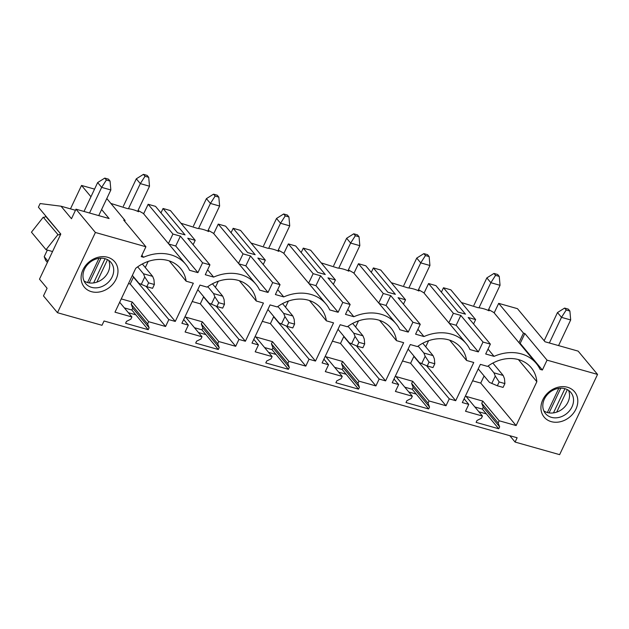 <?xml version="1.0" encoding="UTF-8"?>
<svg xmlns="http://www.w3.org/2000/svg" width="629" height="629" viewBox="0 0 629 629"><rect width="100%" height="100%" fill="white"/><g stroke="black" fill="none" stroke-linecap="round" stroke-linejoin="round"><path stroke-width="0.94" d="M509.789 435.685L515.096 442.061L559.629 454.649L597.55 374.42L547.041 360.15L542.379 370.009L540.075 369.365A41.805 34.406 140.2 0 0 536.278 363.436A41.805 34.406 140.2 0 0 494.072 356.36L485.698 353.993L490.368 344.126L483.009 342.042L478.339 351.91L469.973 349.543A41.805 34.406 140.2 0 0 466.168 343.623A41.805 34.406 140.2 0 0 423.97 336.546L415.596 334.18L420.258 324.312L412.899 322.229L408.237 332.096L399.863 329.73A41.805 34.406 140.2 0 0 396.058 323.809A41.805 34.406 140.2 0 0 353.86 316.725L345.486 314.358L350.156 304.491L342.789 302.415L338.127 312.283L329.753 309.916A41.805 34.406 140.2 0 0 325.956 303.988A41.805 34.406 140.2 0 0 283.758 296.912L275.384 294.545L280.047 284.678L272.687 282.594L268.025 292.461L259.651 290.095A41.805 34.406 140.2 0 0 255.846 284.174A41.805 34.406 140.2 0 0 213.648 277.09L205.274 274.724L209.937 264.856L202.577 262.78L197.915 272.648L189.541 270.281A41.805 34.406 140.2 0 0 185.744 264.353A41.805 34.406 140.2 0 0 143.538 257.277L141.242 256.624L145.904 246.757L95.396 232.478L75.991 209.182L109.108 218.546L101.607 209.536M75.472 210.283L61.037 206.202L40.13 203.56L38.416 207.193L60.801 234.067L39.493 279.15L47.089 288.263L43.48 295.905L57.475 312.707L95.396 232.478M57.475 312.707L102 325.295L104.037 320.994L517.132 437.76L515.096 442.061M542.811 399.769A19.798 16.299 140.2 0 0 551.24 421.634A19.798 16.299 140.2 0 0 575.928 409.125A19.798 16.299 140.2 0 0 567.5 387.26A19.798 16.299 140.2 0 0 542.811 399.769M322.111 362.933L328.55 364.757L325.303 371.629L342.231 376.417L341.193 378.611L336.806 380.836L335.902 382.747L358.53 389.147L359.434 387.236L357.932 383.344L358.97 381.15L375.906 385.931L379.153 379.059L385.593 380.875L403.653 342.679L396.467 340.643A35.2 28.973 140.2 0 0 390.986 328.031A35.2 28.973 140.2 0 0 347.35 326.766L340.171 324.729L322.111 362.933M252.001 343.119L258.448 344.936L255.193 351.815L272.121 356.596L271.083 358.797L266.696 361.022L265.792 362.925L288.428 369.325L289.332 367.415L287.83 363.531L288.868 361.329L305.796 366.117L309.043 359.238L315.491 361.062L333.543 322.858L326.365 320.829A35.2 28.973 140.2 0 0 320.884 308.21A35.2 28.973 140.2 0 0 277.247 306.944L270.061 304.916L252.001 343.119M181.899 323.298L188.338 325.122L185.091 331.994L202.019 336.782L200.981 338.976L196.586 341.201L195.69 343.112L218.318 349.512L219.222 347.601L217.72 343.709L218.758 341.516L235.686 346.296L238.941 339.424L245.381 341.24L263.441 303.044L256.255 301.008A35.2 28.973 140.2 0 0 250.774 288.397A35.2 28.973 140.2 0 0 207.138 287.131L199.959 285.094L181.899 323.298M148.656 321.694L165.584 326.482L168.831 319.611L175.271 321.427L193.331 283.223L186.145 281.194A35.2 28.973 140.2 0 0 180.672 268.583A35.2 28.973 140.2 0 0 135.707 268.331L114.981 312.181L131.909 316.961L130.871 319.162L126.484 321.388L125.58 323.298L148.216 329.69L149.112 327.78L147.618 323.896L148.656 321.694L132.263 302.022L121.255 298.909M395.405 391.45L412.333 396.231L411.295 398.424L406.908 400.649L406.004 402.56L428.64 408.96L429.544 407.049L428.042 403.158L429.08 400.964L446.008 405.752L449.263 398.872L455.703 400.697L473.755 362.493L466.576 360.464A35.2 28.973 140.2 0 0 461.096 347.845A35.2 28.973 140.2 0 0 417.459 346.579L410.273 344.55L392.221 382.747L398.66 384.571L395.405 391.45M465.515 411.264L482.443 416.052L481.405 418.246L477.018 420.471L476.114 422.381L498.742 428.774L499.646 426.863L498.152 422.979L499.19 420.777L516.118 425.566L536.844 381.717A35.2 28.973 140.2 0 0 531.206 367.666A35.2 28.973 140.2 0 0 487.569 366.392L480.383 364.364L462.323 402.568L468.762 404.384L465.515 411.264M82.973 269.786A19.798 16.299 140.2 0 0 91.409 291.659A19.798 16.299 140.2 0 0 116.098 279.15A19.798 16.299 140.2 0 0 107.661 257.277A19.798 16.299 140.2 0 0 82.973 269.786M148.216 329.69L135.817 314.815L128.363 312.707M218.318 349.512L205.927 334.628L198.473 332.521M288.428 369.325L276.029 354.449L268.575 352.342M358.53 389.147L346.139 374.263L338.685 372.156M428.64 408.96L416.249 394.084L408.787 391.977M498.742 428.774L486.351 413.898L478.897 411.791M486.351 413.898L482.357 409.102L483.253 407.191L481.759 403.299L482.797 401.105L466.05 396.372L482.443 416.052M474.895 406.987L482.357 409.102M416.249 394.084L412.247 389.28L413.151 387.37L411.649 383.486L412.687 381.284L395.948 376.551L412.333 396.231M404.793 387.173L412.247 389.28M346.139 374.263L342.137 369.467L343.041 367.556L341.547 363.664L342.585 361.471L325.838 356.737L342.231 376.417M334.683 367.36L342.137 369.467M276.029 354.449L272.035 349.645L272.939 347.735L271.437 343.851L272.475 341.649L255.728 336.916L272.121 356.596M264.581 347.538L272.035 349.645M205.927 334.628L201.925 329.832L202.829 327.921L201.327 324.029L202.373 321.836L185.626 317.102L202.019 336.782M194.471 327.725L201.925 329.832M135.817 314.815L131.823 310.018L132.727 308.108L131.225 304.216L132.263 302.022M124.361 307.903L131.823 310.018M47.387 262.45L45.626 260.335L44.227 256.687L47.348 250.067M597.55 374.42L578.145 351.124L545.021 341.767L517.455 308.666L498.687 303.359L494.174 312.896M490.368 344.126L468.18 317.488L475.626 319.595L450.844 289.835L443.484 287.76L441.393 292.171M443.484 287.76L465.468 314.154L457.928 312.023L435.936 285.621L428.577 283.545L424.072 293.083M420.258 324.312L398.071 297.674L405.524 299.781L380.734 270.022L373.374 267.938L371.283 272.357M373.374 267.938L395.366 294.341L387.818 292.202L365.834 265.808L358.467 263.724L353.962 273.269M350.156 304.491L327.961 277.853L335.414 279.96L310.632 250.2L303.272 248.125L301.181 252.543M303.272 248.125L325.256 274.519L317.716 272.388L295.724 245.994L288.365 243.91L283.852 253.448M280.047 284.678L257.859 258.039L265.312 260.147L240.522 230.387L233.162 228.303L231.071 232.722M233.162 228.303L255.154 254.706L247.606 252.575L225.614 226.173L218.255 224.097L213.75 233.634M209.937 264.856L187.749 238.218L195.202 240.325L170.412 210.573L163.053 208.49L160.969 212.909M163.053 208.49L185.044 234.884L177.504 232.754L155.512 206.359L148.153 204.276L143.64 213.813M90.953 196.751L81.542 185.445L70.472 208.867M81.542 185.445L94.554 189.125M547.041 360.15L524.853 333.512L523.47 333.118L498.687 303.359M483.009 342.042L460.813 315.404L453.367 313.305L428.577 283.545M412.899 322.229L390.711 295.591L383.258 293.484L358.467 263.724M342.789 302.415L320.601 275.777L313.148 273.67L288.365 243.91M272.687 282.594L250.499 255.956L243.046 253.849L218.255 224.097M202.577 262.78L180.389 236.142L172.936 234.035L148.153 204.276M145.904 246.757L123.716 220.119L125.1 220.512L106.796 198.544M131.909 316.961L119.667 302.266M149.112 327.78L132.727 308.108M147.618 323.896L131.225 304.216M165.584 326.482L130.203 284.009L128.52 283.53M168.831 319.611L133.45 277.13L130.203 284.009M175.271 321.427L146.093 286.399M133.891 277.255L133.45 277.13M148.169 261.436L145.291 267.529M186.145 281.194L169.256 260.909M125.1 220.512L124.715 221.322M141.879 255.28L143.538 257.277M110.877 203.442L127.373 208.584A41.805 34.406 140.2 0 1 138.577 211.753L138.529 210.699L143.349 213.459M197.915 272.648L175.727 246.01L168.839 244.06M180.389 236.142L175.727 246.01M172.936 234.035L168.43 243.572M219.222 347.601L202.829 327.921M217.72 343.709L201.327 324.029M218.758 341.516L202.373 321.836M239.358 280.731L256.255 301.008M188.338 325.122L183.684 319.532M235.686 346.296L200.305 303.823L203.56 296.943L203.993 297.069M192.191 301.527L200.305 303.823M238.941 339.424L203.56 296.943M245.381 341.24L216.203 306.213M215.393 287.343L218.279 281.249M195.202 240.325L193.142 244.689M207.594 269.825L213.648 277.09M180.979 223.256L197.482 228.406A41.805 34.406 140.2 0 1 208.679 231.566L208.639 230.513L213.451 233.28M268.025 292.461L245.829 265.823L238.941 263.873M250.499 255.956L245.829 265.823M243.046 253.849L238.533 263.386M289.332 367.415L272.939 347.735M287.83 363.531L271.437 343.851M288.868 361.329L272.475 341.649M309.468 300.544L326.365 320.829M258.448 344.936L253.786 339.346M305.796 366.117L270.415 323.636L273.662 316.764L274.102 316.89M262.293 321.348L270.415 323.636M309.043 359.238L273.662 316.764M315.491 361.062L286.313 326.034M285.503 307.164L288.381 301.071M265.312 260.147L263.244 264.51M277.696 289.639L283.758 296.912M251.089 243.069L267.592 248.219A41.805 34.406 140.2 0 1 278.789 251.388L278.749 250.334L283.561 253.094M338.127 312.283L315.939 285.645L309.051 283.695M320.601 275.777L315.939 285.645M313.148 273.67L308.642 283.207M359.434 387.236L343.041 367.556M357.932 383.344L341.547 363.664M358.97 381.15L342.585 361.471M379.57 320.365L396.467 340.643M328.55 364.757L323.896 359.159M375.906 385.931L340.517 343.458L343.772 336.578L344.205 336.704M332.403 341.162L340.517 343.458M379.153 379.059L343.772 336.578M385.593 380.875L356.415 345.848M355.613 326.978L358.491 320.884M335.414 279.96L333.354 284.324M347.806 309.46L353.86 316.725M321.199 262.891L337.694 268.04A41.805 34.406 140.2 0 1 348.891 271.201L348.851 270.148L353.663 272.907M408.237 332.096L386.049 305.458L379.153 303.508M390.711 295.591L386.049 305.458M383.258 293.484L378.752 303.021M429.544 407.049L413.151 387.37M428.042 403.158L411.649 383.486M429.08 400.964L412.687 381.284M449.68 340.179L466.576 360.464M398.66 384.571L393.998 378.98M446.008 405.752L410.627 363.271L413.874 356.399L414.314 356.517M402.505 360.975L410.627 363.271M449.263 398.872L413.874 356.399M455.703 400.697L426.525 365.669M425.715 346.799L428.601 340.706M405.524 299.781L403.456 304.145M417.915 329.274L423.97 336.546M391.301 282.704L407.804 287.854A41.805 34.406 140.2 0 1 419 291.023L418.961 289.969L423.773 292.729M478.339 351.91L456.151 325.272L449.263 323.33M460.813 315.404L456.151 325.272M453.367 313.305L448.854 322.842M499.646 426.863L483.253 407.191M498.152 422.979L481.759 403.299M499.19 420.777L482.797 401.105M516.118 425.566L480.737 383.092L484.102 375.961M536.844 381.717L518.398 359.576M472.615 380.797L480.737 383.092M468.762 404.384L464.108 398.794M488.018 349.087L494.072 356.36M461.411 302.525L477.906 307.667A41.805 34.406 140.2 0 1 489.11 310.836L489.063 309.783L493.883 312.542M523.47 333.118L518.964 342.656M475.626 319.595L473.566 323.959M524.853 333.512L520.191 343.379L542.379 370.009M520.191 343.379L519.365 343.143M547.379 412.53L558.819 388.321M556.704 412.121L567.342 389.626M553.473 412.899L564.921 388.675M549.086 412.891L560.777 388.164M543.833 410.886A16.503 13.579 140.2 0 0 567.971 402.112A16.503 13.579 140.2 0 0 568.514 390.326M571.973 406.908A16.503 13.579 140.2 0 0 570.849 392.449A16.503 13.579 140.2 0 0 544.368 399.108A16.503 13.579 140.2 0 0 545.492 413.567A16.503 13.579 140.2 0 0 571.973 406.908M87.541 282.547L98.981 258.346M61.037 206.202L71.478 218.735L75.991 209.182M89.255 282.916L100.947 258.181M93.642 282.924L105.09 258.7M96.874 282.146L107.504 259.651M52.545 251.537L46.043 249.697L31.45 232.18L43.244 217.217L58.135 234.821L43.244 217.217M60.329 233.493L45.602 216.258A1.651 1.36 -39.8 0 1 43.543 217.304M60.195 233.776A1.651 1.36 -39.8 0 1 58.135 234.821M46.043 249.697L57.837 234.735M47.977 261.2L44.227 256.687M84.003 280.904A16.503 13.579 140.2 0 0 108.141 272.129A16.503 13.579 140.2 0 0 108.675 260.351M84.538 269.126A16.503 13.579 -39.8 0 1 111.018 262.466A16.503 13.579 -39.8 0 1 112.135 276.933A16.503 13.579 -39.8 0 1 85.662 283.593A16.503 13.579 -39.8 0 1 84.538 269.126M478.237 368.909L489.464 382.393L497.342 385.774L503.09 387.401L504.898 383.58L499.151 381.96L495.275 376.079L493.977 372.848L488.214 365.921M492.861 363.059L503.184 375.442L493.977 372.848M503.184 375.442L504.474 378.682L504.898 383.58M497.342 385.774L499.151 381.96M491.776 383.478L495.275 376.079M488.183 310.404L500.047 285.299L490.848 282.704L478.984 307.801M495.566 275.353L499.245 276.398L497.649 274.48L493.969 273.434L495.566 275.353L490.848 282.704L486.846 277.9L473.881 305.332M500.047 285.299L499.245 276.398M486.846 277.9L493.969 273.434M408.127 349.095L419.362 362.579L427.24 365.96L432.988 367.588L434.796 363.766L429.041 362.139L425.165 356.266L423.875 353.026L418.112 346.107M422.759 343.237L433.074 355.629L423.875 353.026M433.074 355.629L434.364 358.86L434.796 363.766M427.24 365.96L429.041 362.139M421.666 363.664L425.165 356.266M418.073 290.582L429.937 265.485L420.738 262.883L408.874 287.98M425.456 255.539L429.135 256.577L427.539 254.659L423.86 253.621L425.456 255.539L420.738 262.883L416.736 258.087L403.771 285.519M429.937 265.485L429.135 256.577M416.736 258.087L423.86 253.621M338.017 329.274L349.252 342.758L357.13 346.147L362.878 347.766L364.686 343.945L358.939 342.325L355.063 336.444L353.765 333.213L348.002 326.294M352.649 323.424L362.964 335.815L353.765 333.213M362.964 335.815L364.262 339.047L364.686 343.945M357.13 346.147L358.939 342.325M351.564 343.851L355.063 336.444M347.971 270.769L359.827 245.672L350.628 243.069L338.764 268.166M355.354 235.726L359.033 236.763L357.429 234.845L353.75 233.799L355.354 235.726L350.628 243.069L346.634 238.265L333.669 265.697M359.827 245.672L359.033 236.763M346.634 238.265L353.75 233.799M267.915 309.46L279.15 322.944L287.021 326.325L292.776 327.953L294.576 324.132L288.829 322.504L284.953 316.631L283.663 313.391L277.9 306.472M282.539 303.61L292.862 315.994L283.663 313.391M292.862 315.994L294.152 319.233L294.576 324.132M287.021 326.325L288.829 322.504M281.454 324.029L284.953 316.631M277.861 250.947L289.725 225.85L280.526 223.248L268.662 248.353M285.244 215.904L288.923 216.95L287.327 215.024L283.648 213.986L285.244 215.904L280.526 223.248L276.524 218.452L263.559 245.884M289.725 225.85L288.923 216.95M276.524 218.452L283.648 213.986M197.805 289.647L209.04 303.131L216.919 306.512L222.666 308.139L224.474 304.318L218.719 302.691L214.843 296.809L213.553 293.578L207.79 286.659M212.437 283.789L222.752 296.18L213.553 293.578M222.752 296.18L224.05 299.412L224.474 304.318M216.919 306.512L218.719 302.691M211.344 304.216L214.843 296.809M207.751 231.134L219.615 206.037L210.416 203.434L198.552 228.531M215.142 196.091L218.821 197.129L217.217 195.21L213.538 194.172L215.142 196.091L210.416 203.434L206.422 198.638L193.449 226.07M219.615 206.037L218.821 197.129M206.422 198.638L213.538 194.172M132.357 275.416L138.93 283.309L146.809 286.69L152.564 288.318L154.364 284.497L148.617 282.877L144.741 276.996L143.451 273.764L137.68 266.838M142.327 263.976L152.65 276.359L143.451 273.764M152.65 276.359L153.94 279.598L154.364 284.497M146.809 286.69L148.617 282.877M141.242 284.394L144.741 276.996M137.649 211.32L149.513 186.215L140.314 183.621L128.45 208.718M145.032 176.269L148.711 177.315L147.115 175.397L143.436 174.351L145.032 176.269L140.314 183.621L136.312 178.817L123.347 206.249M149.513 186.215L148.711 177.315M136.312 178.817L143.436 174.351M544.164 340.737L557.491 312.55L561.485 317.346L566.21 310.003L569.89 311.041L568.286 309.122L564.606 308.084L566.21 310.003M558.568 345.588L570.684 319.949L561.485 317.346L549.361 342.994M557.491 312.55L564.606 308.084M570.684 319.949L569.89 311.041M84.003 211.446L97.652 182.567L104.776 178.101L108.455 179.147L110.051 181.066L106.372 180.028L104.776 178.101M89.53 213.011L101.654 187.371L97.652 182.567M98.729 215.613L110.853 189.966L101.654 187.371L106.372 180.028M110.853 189.966L110.051 181.066M143.176 213.255L185.744 264.353M138.136 211.541L138.506 210.77M213.278 233.068L255.846 284.174M208.246 231.362L208.608 230.584M283.388 252.882L325.956 303.988M278.348 251.175L278.718 250.405M353.49 272.703L396.058 323.809M348.458 270.997L348.828 270.218M423.6 292.516L466.168 343.623M418.568 290.81L418.93 290.032M493.702 312.338L536.278 363.436M488.67 310.624L489.04 309.853"/></g></svg>
